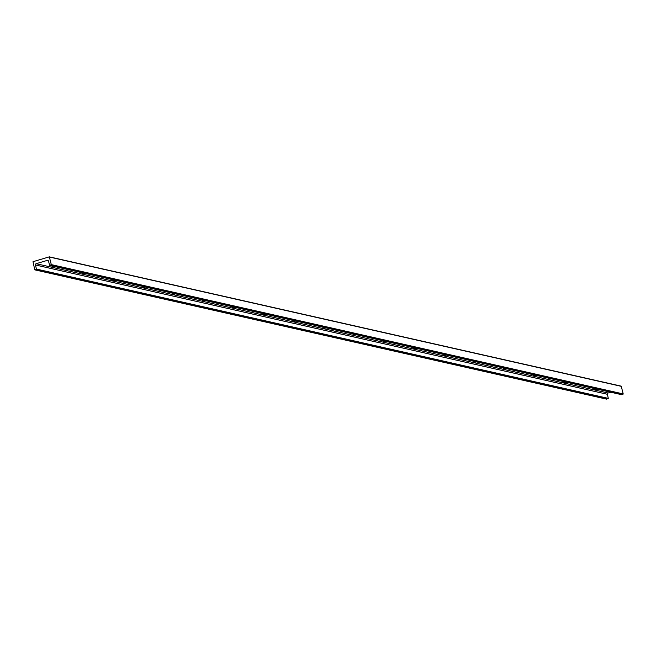 <?xml version="1.0" encoding="UTF-8"?>
<svg xmlns="http://www.w3.org/2000/svg" width="656" height="656" viewBox="0 0 656 656"><rect width="100%" height="100%" fill="white"/><g stroke="black" fill="none" stroke-linecap="round" stroke-linejoin="round"><path stroke-width="0.98" d="M48.191 260.563L47.33 260.366A1.033 0.951 102.7 0 1 48.487 261.08L49.651 265.393L621.429 394.633M610.662 392.239L608.063 393.018A1.033 0.951 102.7 0 0 607.366 394.281L608.317 398.381L606.546 399.086M607.366 394.281L35.465 264.975L36.416 269.067L34.768 269.846L33.013 261.695L49.331 256.849L51.299 264.614L49.651 265.393M35.465 264.975A1.033 0.951 102.7 0 1 36.162 263.704L47.33 260.366M596.927 389.131A4.887 0.845 -13.1 0 1 594.18 389.262A4.887 0.845 -13.1 0 1 593.836 389.049A4.887 0.845 -13.1 0 1 594.295 388.541M566.833 382.325A4.887 0.845 -13.1 0 1 564.078 382.456A4.887 0.845 -13.1 0 1 563.734 382.243A4.887 0.845 -13.1 0 1 564.193 381.735M536.731 375.519A4.887 0.845 -13.1 0 1 533.976 375.65A4.887 0.845 -13.1 0 1 533.631 375.437A4.887 0.845 -13.1 0 1 534.091 374.929M506.629 368.713A4.887 0.845 -13.1 0 1 503.874 368.844A4.887 0.845 -13.1 0 1 503.529 368.631A4.887 0.845 -13.1 0 1 503.997 368.123M476.527 361.907A4.887 0.845 -13.1 0 1 473.78 362.038A4.887 0.845 -13.1 0 1 473.435 361.825A4.887 0.845 -13.1 0 1 473.894 361.317M446.433 355.109A4.887 0.845 -13.1 0 1 443.677 355.24A4.887 0.845 -13.1 0 1 443.333 355.019A4.887 0.845 -13.1 0 1 443.792 354.511M416.33 348.303A4.887 0.845 -13.1 0 1 413.575 348.434A4.887 0.845 -13.1 0 1 413.231 348.213A4.887 0.845 -13.1 0 1 413.69 347.705M386.228 341.497A4.887 0.845 -13.1 0 1 383.481 341.628A4.887 0.845 -13.1 0 1 383.137 341.415A4.887 0.845 -13.1 0 1 383.596 340.899M356.134 334.691A4.887 0.845 -13.1 0 1 353.379 334.822A4.887 0.845 -13.1 0 1 353.035 334.609A4.887 0.845 -13.1 0 1 353.494 334.093M326.032 327.885A4.887 0.845 -13.1 0 1 323.277 328.016A4.887 0.845 -13.1 0 1 322.932 327.803A4.887 0.845 -13.1 0 1 323.392 327.287M295.93 321.079A4.887 0.845 -13.1 0 1 293.175 321.21A4.887 0.845 -13.1 0 1 292.83 320.997A4.887 0.845 -13.1 0 1 293.298 320.481M265.828 314.273A4.887 0.845 -13.1 0 1 263.081 314.404A4.887 0.845 -13.1 0 1 262.736 314.191A4.887 0.845 -13.1 0 1 263.195 313.675M235.734 307.467A4.887 0.845 -13.1 0 1 232.978 307.598A4.887 0.845 -13.1 0 1 232.634 307.385A4.887 0.845 -13.1 0 1 233.093 306.869M205.631 300.661A4.887 0.845 -13.1 0 1 202.876 300.792A4.887 0.845 -13.1 0 1 202.532 300.579A4.887 0.845 -13.1 0 1 202.991 300.063M175.529 293.855A4.887 0.845 -13.1 0 1 172.774 293.986A4.887 0.845 -13.1 0 1 172.43 293.773A4.887 0.845 -13.1 0 1 172.897 293.257M145.427 287.049A4.887 0.845 -13.1 0 1 142.68 287.18A4.887 0.845 -13.1 0 1 142.336 286.967A4.887 0.845 -13.1 0 1 142.795 286.451M115.333 280.243A4.887 0.845 -13.1 0 1 112.578 280.374A4.887 0.845 -13.1 0 1 112.233 280.161A4.887 0.845 -13.1 0 1 112.693 279.645M85.231 273.437A4.887 0.845 -13.1 0 1 82.476 273.568A4.887 0.845 -13.1 0 1 82.131 273.355A4.887 0.845 -13.1 0 1 82.59 272.839M55.129 266.631A4.887 0.845 -13.1 0 1 52.382 266.762A4.887 0.845 -13.1 0 1 52.037 266.549A4.887 0.845 -13.1 0 1 52.496 266.033M49.454 256.914L621.232 386.154L623.2 393.928L621.552 394.699M606.808 399.151L34.907 269.837M608.063 393.018L36.162 263.704M621.445 386.376L49.544 257.062M623.2 393.928L51.299 264.614M622.987 394.305L51.094 264.999M621.691 394.699L49.79 265.385M608.104 398.758L36.211 269.452M608.317 398.381L36.416 269.067M34.768 269.846L606.669 399.151M49.331 256.849L621.232 386.154"/></g></svg>
